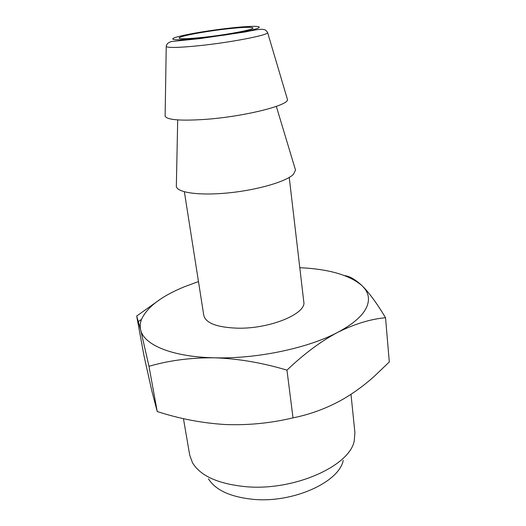 <?xml version="1.0" encoding="UTF-8"?>
<svg xmlns="http://www.w3.org/2000/svg" width="526" height="526" viewBox="0 0 526 526"><rect width="100%" height="100%" fill="white"/><g stroke="black" fill="none" stroke-linecap="round" stroke-linejoin="round"><path stroke-width="0.79" d="M228.291 28.759C205.751 31.179 178.301 36.301 179.129 38.076C179.951 39.154 187.848 38.917 202.806 37.385C226.298 34.926 254.282 29.594 252.947 27.963C251.757 26.872 243.538 27.135 228.291 28.759M343.235 460.355C339.152 482.178 293.074 503.237 253.21 499.338C230.441 496.985 215.515 490.147 208.447 478.818M183.442 418.637L189.735 455.2L192.503 462.801C200.511 475.984 218.277 483.94 245.793 486.682C294.159 491.172 350.125 465.845 354.281 440.637L354.899 432.576L350.993 394.309M287.183 98.572L287.439 99.447C289.372 105.325 243.446 116.792 204.39 119.441C180.181 120.973 167.097 119.889 165.125 116.2L165.138 115.286M295.145 168.839L295.527 170.108L293.376 174.382C286.262 181.582 257.714 189.971 228.698 192.871C199.65 195.83 177.196 192.687 176.341 186.434L176.368 185.106M289.234 177.433L303.772 301.746C306.809 313.621 269.976 329.02 237.496 328.178C217.041 327.428 205.811 323.181 203.799 315.442L184.37 191.799M198.48 281.561L184.192 286.841C161.351 296.269 147.129 307.105 141.533 319.341C140.133 322.931 139.844 326.462 140.666 329.92C143.73 344.773 171.917 356.924 214.417 357.805C256.484 359.048 307.986 348.205 337.593 332.399C352.67 324.371 362.25 316.172 366.339 307.802C369.607 300.793 369.094 294.442 364.794 288.761L362.243 285.874L365.156 288.892C371.488 295.954 378.279 305.56 385.532 317.717C370.429 319.104 354.452 323.996 337.593 332.399C320.742 341.407 303.864 353.991 286.959 370.14C262.257 362.736 238.074 358.62 214.417 357.805C190.892 357.595 169.076 360.428 148.976 366.306L140.666 329.92L136.694 316.034L160.581 299.057M200.327 38.227L224.313 35.117C237.39 33.145 251.842 30.383 257.543 28.391C265.63 24.965 242.973 26.563 230.395 28.042C218.448 29.272 189.209 33.381 175.862 37.287C164.769 40.989 186.165 39.877 200.327 38.227M136.694 316.034L144.071 356.168L151.856 391.009L157.228 411.529C179.254 418.709 201.774 423.035 224.786 424.502C247.746 425.442 270.489 423.226 293.015 417.854C311.076 414.264 328.244 407.768 344.51 398.353C355.057 392.028 365.024 384.644 374.407 376.202L389.306 361.96L385.532 317.717M157.228 411.529L148.976 366.306M293.015 417.854L286.959 370.14M344.648 275.611C349.77 276.235 355.635 279.654 362.243 285.874C349.961 275.157 329.144 269.095 299.787 267.688M166.301 46.012L166.236 46.492C167.925 47.965 178.682 47.721 198.512 45.755C230.355 42.534 268.405 35.15 267.629 32.605L267.432 32.158M179.386 39.805L179.504 40.561M165.125 116.2L166.236 46.492C166.532 44.039 168.313 42.376 171.581 41.508L199.742 38.622L245.55 31.908C265.446 27.53 265.242 29.364 267.629 32.605L287.439 99.447M177.696 119.902L176.341 186.434M364.794 288.761L365.156 288.892M253.157 29.699L253.256 30.455M276.328 106.39L295.527 170.108M141.533 319.341L138.489 321.524"/></g></svg>
